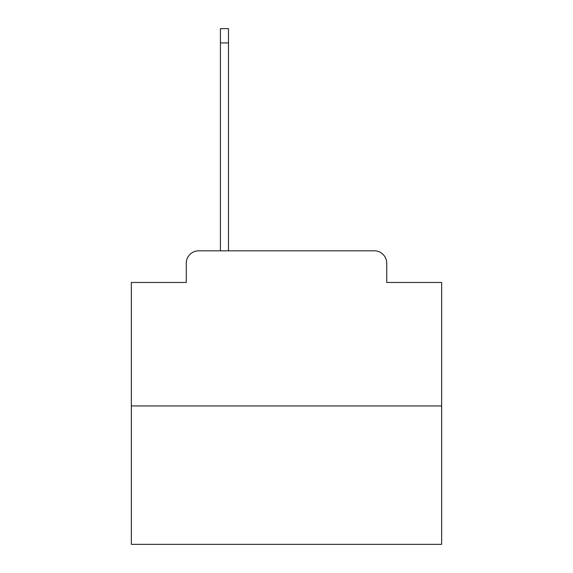 <?xml version="1.0" encoding="UTF-8"?>
<svg xmlns="http://www.w3.org/2000/svg" width="573" height="573" viewBox="0 0 573 573"><rect width="100%" height="100%" fill="white"/><g stroke="black" fill="none" stroke-linecap="round" stroke-linejoin="round"><path stroke-width="0.86" d="M186.275 263.229L186.275 282.468L186.275 263.229A12.413 12.413 0 0 1 198.688 250.816L220.412 250.816L220.412 28.65L228.477 28.65L228.477 250.816L374.312 250.816L198.688 250.816M441.647 405.963L131.353 405.963L131.353 544.35L441.647 544.35L441.647 282.468L386.725 282.468L386.725 263.229A12.413 12.413 0 0 0 374.312 250.816M131.353 405.963L131.353 282.468L186.275 282.468M386.725 282.468L386.725 263.229M220.412 42.925L228.477 42.925"/></g></svg>
